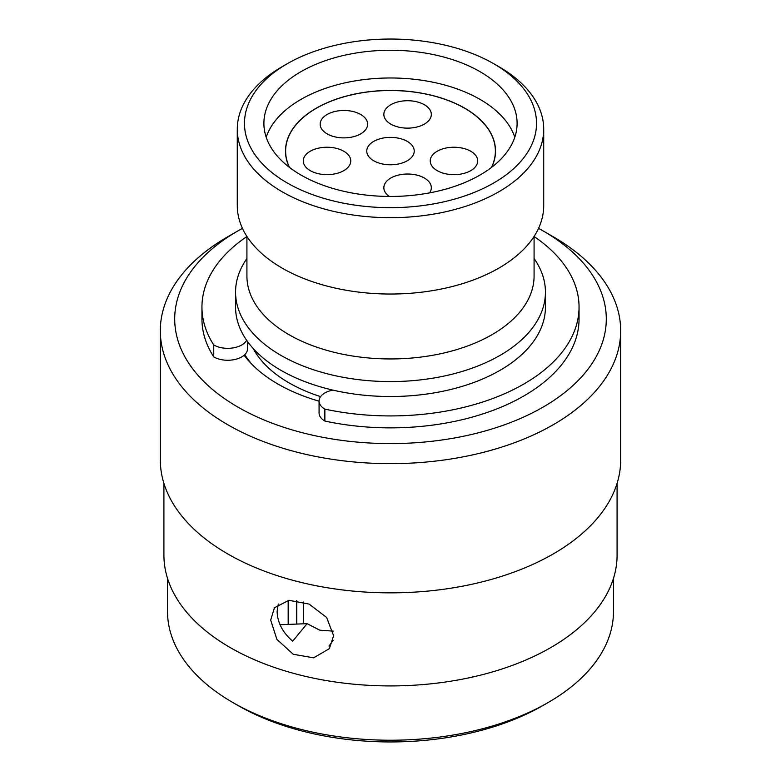 <?xml version="1.0" encoding="UTF-8"?>
<svg xmlns="http://www.w3.org/2000/svg" width="781" height="781" viewBox="0 0 781 781"><rect width="100%" height="100%" fill="white"/><g stroke="black" fill="none" stroke-linecap="round" stroke-linejoin="round"><path stroke-width="1.17" d="M287.252 182.969A146.018 84.309 0 0 0 493.748 182.969A146.018 84.309 0 0 0 493.758 63.739A146.018 84.309 0 0 0 493.748 63.739L498.834 66.678A153.213 88.458 180 0 1 498.844 66.678A153.213 88.458 180 0 1 543.713 129.226A153.213 88.458 180 0 1 449.134 210.948A153.213 88.458 180 0 1 282.166 191.775A153.213 88.458 180 0 1 237.287 129.226A153.213 88.458 180 0 1 282.156 66.678L287.242 63.739A146.018 84.309 0 0 0 287.252 182.969M246.923 236.458L246.923 276.054A143.577 82.893 0 0 0 288.98 334.668A143.577 82.893 0 0 0 445.443 352.641A143.577 82.893 0 0 0 534.077 276.054L534.077 236.458M246.923 258.501A154.941 89.454 0 0 0 235.559 292.133A154.941 89.454 0 0 0 280.945 355.384A154.941 89.454 0 0 0 449.797 374.773A154.941 89.454 0 0 0 545.441 292.133A154.941 89.454 0 0 0 534.077 258.501M235.559 292.133L235.559 307.07A154.941 89.454 0 0 0 280.945 370.321A154.941 89.454 0 0 0 449.797 389.709A154.941 89.454 0 0 0 545.441 307.07L545.441 292.133M253.288 348.609A143.577 82.893 0 0 0 288.98 382.836A143.577 82.893 0 0 0 320.61 396.631M480.022 71.667A126.6 73.092 0 0 0 342.049 55.822A126.6 73.092 0 0 0 263.9 123.359A126.6 73.092 0 0 0 300.978 175.042A126.6 73.092 0 0 0 438.951 190.886A126.6 73.092 0 0 0 517.1 123.359A126.6 73.092 0 0 0 480.022 71.667M237.287 129.226L237.287 205.579A153.213 88.458 0 0 0 282.166 268.127A153.213 88.458 0 0 0 449.134 287.301A153.213 88.458 0 0 0 543.713 205.579L543.713 129.226M498.844 66.678L493.758 63.739A146.018 84.309 0 0 0 287.242 63.739M303.467 601.966L303.467 623.589M244.785 354.633A154.941 89.454 0 0 0 252.546 364.942M332.999 390.129A19.789 11.422 0 0 0 319.068 401.043L319.068 412.973A19.789 11.422 0 0 0 324.867 421.057L324.867 409.117A188.553 108.862 0 0 0 579.053 307.07A188.553 108.862 0 0 0 534.077 236.506M324.867 421.057A188.553 108.862 0 0 0 579.053 318.999L579.053 307.07M246.923 236.506A188.553 108.862 0 0 0 201.947 307.07L201.947 318.999A188.553 108.862 0 0 0 213.75 356.917A19.779 11.422 0 0 0 235.306 359.387A19.779 11.422 0 0 0 247.518 348.834L247.518 341.531M201.947 307.07A188.553 108.862 0 0 0 213.75 344.977L213.75 356.917M319.068 401.043A19.789 11.422 0 0 0 324.867 409.117M213.75 344.977A19.779 11.422 0 0 0 246.64 340.282M319.068 401.18A159.256 91.943 180 0 1 262.924 374.04A159.256 91.943 180 0 1 244.131 355.238M167.515 578.321L167.515 611.494A222.985 128.738 0 0 0 211.866 688.549A222.985 128.738 0 0 0 232.826 702.519A222.985 128.738 0 0 0 548.174 702.519A222.985 128.738 0 0 0 613.485 611.494L613.485 578.321M242.452 228.355A215.79 124.589 0 0 0 237.912 230.903A215.79 124.589 0 0 0 217.635 393.575A215.79 124.589 0 0 0 519.668 418.811A215.79 124.589 0 0 0 563.365 244.433A215.79 124.589 0 0 0 543.088 230.903A215.79 124.589 0 0 0 538.548 228.355M543.088 230.903L553.26 236.78A230.18 132.897 180 0 1 574.894 251.209A230.18 132.897 180 0 1 620.68 330.753A230.18 132.897 180 0 1 463.094 456.865A230.18 132.897 180 0 1 206.106 410.298A230.18 132.897 180 0 1 160.32 330.753A230.18 132.897 180 0 1 227.74 236.78L237.912 230.903M617.088 483.361L617.088 555.106A226.588 130.817 180 0 1 461.961 679.245A226.588 130.817 180 0 1 208.986 633.411A226.588 130.817 180 0 1 163.912 555.106L163.912 483.361M620.68 330.753L620.68 459.96A230.18 132.897 180 0 1 463.094 586.072A230.18 132.897 180 0 1 206.106 539.505A230.18 132.897 180 0 1 160.32 459.96L160.32 330.753M333.604 635.685L326.653 617.478L309.12 604.094L288.892 600.286L274.424 607.794L270.685 620.094L276.884 639.356L293.246 654.263L313.64 657.827L329.377 648.65L333.604 635.685M278.3 604.016L277.118 611.435C277.431 622.516 282.624 632.444 292.69 641.211L307.089 623.658L319.771 630.179L333.165 631.116M280.067 624.732L307.089 623.658M548.174 702.519L543.088 705.458A215.79 124.589 180 0 1 237.912 705.458L232.826 702.519M333.067 640.605L328.996 646.053M429.589 192.878A23.733 13.707 0 0 0 431.327 187.723A23.733 13.707 0 0 0 424.376 178.029A23.733 13.707 0 0 0 398.505 175.061A23.733 13.707 0 0 0 383.852 187.723A23.733 13.707 0 0 0 389.28 196.441M470.758 151.25A23.733 13.707 0 0 0 444.897 148.283A23.733 13.707 0 0 0 430.243 160.945A23.733 13.707 0 0 0 437.194 170.629A23.733 13.707 0 0 0 463.065 173.607A23.733 13.707 0 0 0 477.718 160.945A23.733 13.707 0 0 0 470.758 151.25M424.376 104.742A23.733 13.707 0 0 0 398.505 101.764A23.733 13.707 0 0 0 383.852 114.426A23.733 13.707 0 0 0 390.803 124.12A23.733 13.707 0 0 0 416.673 127.088A23.733 13.707 0 0 0 431.327 114.426A23.733 13.707 0 0 0 424.376 104.742M343.806 151.25A23.733 13.707 0 0 0 317.935 148.283A23.733 13.707 0 0 0 303.282 160.945A23.733 13.707 0 0 0 310.242 170.629A23.733 13.707 0 0 0 336.103 173.607A23.733 13.707 0 0 0 350.757 160.945A23.733 13.707 0 0 0 343.806 151.25M360.695 114.485A23.733 13.707 0 0 0 334.824 111.517A23.733 13.707 0 0 0 320.171 124.179A23.733 13.707 0 0 0 327.122 133.863A23.733 13.707 0 0 0 352.992 136.841A23.733 13.707 0 0 0 367.646 124.179A23.733 13.707 0 0 0 360.695 114.485M407.282 141.381A23.733 13.707 0 0 0 381.421 138.413A23.733 13.707 0 0 0 366.767 151.075A23.733 13.707 0 0 0 373.718 160.769A23.733 13.707 0 0 0 399.579 163.737A23.733 13.707 0 0 0 414.233 151.075A23.733 13.707 0 0 0 407.282 141.381M289.526 167.446A104.879 60.547 180 0 1 285.621 151.075A104.879 60.547 180 0 1 350.366 95.136A104.879 60.547 180 0 1 464.656 108.256A104.879 60.547 180 0 1 495.379 151.075A104.879 60.547 180 0 1 491.474 167.446M491.708 167.261A105.015 60.635 0 0 0 495.515 151.075A105.015 60.635 0 0 0 357.327 93.544A105.015 60.635 0 0 0 285.485 151.075A105.015 60.635 0 0 0 289.292 167.261M514.806 137.212A126.6 73.092 0 0 0 350.513 81.722A126.6 73.092 0 0 0 266.194 137.212M288.169 624.204L288.169 600.374M296.751 600.472L296.751 623.658M495.379 154.248L495.379 151.075M285.621 154.248L285.621 151.075"/></g></svg>
